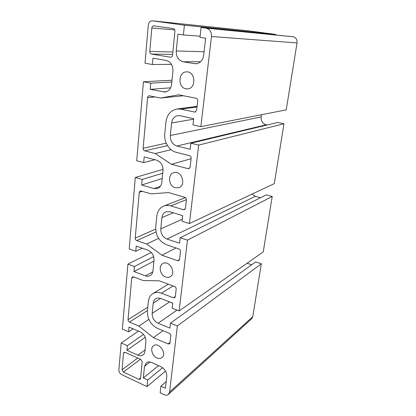 <?xml version="1.0" encoding="UTF-8"?>
<svg xmlns="http://www.w3.org/2000/svg" width="416" height="416" viewBox="0 0 416 416"><rect width="100%" height="100%" fill="white"/><g stroke="black" fill="none" stroke-linecap="round" stroke-linejoin="round"><path stroke-width="0.62" d="M156.967 357.932C152.1 356.002 149.885 348.005 153.598 345.722C158.907 341.546 167.487 353.938 161.834 357.677C160.456 358.628 158.834 358.717 156.967 357.932M165.682 277.03C160.051 275.257 158.111 265.626 162.989 263.5C169.484 259.771 176.821 273.551 170.061 276.817C168.73 277.519 167.274 277.586 165.682 277.03M175.297 187.772C168.563 186.243 167.372 174.091 173.867 172.63C181.719 169.978 186.628 185.572 178.641 187.736L175.297 187.772M185.952 88.806C177.622 87.656 178.131 71.666 186.581 71.874C195.588 71.256 196.472 88.774 187.507 88.904L185.952 88.806M200.112 36.187L183.394 34.96L184.402 25.184L275.73 34.45L275.662 34.897M283.977 123.75L198.671 145.096L189.431 223.548L274.29 183.643L283.977 123.75L277.722 122.46L190.892 143.224L190.206 149.292L176.894 146.021C172.406 144.388 170.212 140.878 170.31 135.491L171.59 122.959C172.219 118.815 174.299 116.371 177.83 115.627L180.107 115.721L193.679 118.68L192.972 124.904L200.845 126.662L286.224 109.86L297.05 42.926C297.284 39.551 295.927 37.497 292.968 36.759L201.089 27.461L199.976 37.367L205.65 38.189L203.679 55.37C202.712 60.575 200.023 63.378 195.608 63.778L183.123 61.766C178.422 60.393 176.129 56.794 176.249 50.965L177.939 34.164L183.394 34.96M261.472 114.733L261.149 116.917C260.91 120.999 262.605 123.625 266.23 124.795L267.15 124.987M251.992 194.126L255.325 196.342L260.499 197.746M180.164 237.749L266.256 194.88L272.215 196.477L263.245 251.904L179.14 310.939L187.476 240.136L180.164 237.749L179.546 243.214L167.014 239.06C162.791 237.172 160.711 233.776 160.784 228.873L161.938 217.563C162.308 214.703 163.644 212.784 165.953 211.806L169.915 211.734L182.671 215.644L182.036 221.244L189.431 223.548M247.073 263.255L251.685 264.779M261.321 263.796L177.372 325.952L170.472 323.144L255.637 261.94L261.321 263.796L252.762 316.727L251.659 318.76L168.532 394.3M249.829 30.992L275.73 34.45M201.089 27.461L206.066 28.137C209.815 29.115 211.614 31.902 211.463 36.504L200.845 126.662M198.671 145.096L190.892 143.224M272.215 196.477L187.476 240.136M170.472 323.144L169.91 328.099L158.08 323.237C154.086 321.147 152.116 317.866 152.162 313.378L153.208 303.124C153.447 301.085 154.32 299.603 155.823 298.678C157.269 297.872 158.902 297.799 160.711 298.47L172.744 303.134L172.167 308.204L179.14 310.939M177.372 325.952L169.588 392.012L168.376 394.446C167.206 395.361 165.771 395.439 164.07 394.685L160.165 392.834L160.909 386.183L166.182 381.607M158.584 365.638L143.333 377.972L144.503 366.34L146.401 362.721C147.862 361.722 149.604 361.655 151.616 362.508L160.924 366.688C164.887 368.909 166.832 372.174 166.769 376.49L165.412 388.289L160.909 386.183M162.635 367.713L147.696 380.011L143.333 377.972M165.537 371.072L147.009 386.604L147.696 380.011M147.009 386.604L121.628 374.582C119.818 373.521 118.903 371.972 118.888 369.928L121.191 342.945L138.523 331.141M143.515 334.412L127.364 345.686L121.191 342.945M145.252 337.324L126.953 350.293L127.364 345.686M133.073 328.822L128.601 331.802L129.017 327.096L140.14 331.828C144.004 333.918 145.928 337.142 145.907 341.5L144.929 351.265C144.742 352.934 144.076 354.177 142.943 355.004C141.497 355.956 139.818 356.018 137.894 355.202L126.953 350.293M153.691 256.636L134.415 266.521L127.904 264.129L122.366 329.118L128.601 331.802M127.904 264.129L151.33 252.444M153.946 261.087L133.968 271.575L134.415 266.521M142.246 248.191L135.772 251.274L136.235 246.1L147.976 250.188C152.058 252.086 154.076 255.414 154.04 260.172L152.963 270.91C152.688 273.182 151.71 274.784 150.02 275.72C148.642 276.406 147.139 276.458 145.512 275.87L133.968 271.575M162.734 173.233L142.173 179.431L135.294 177.476L129.199 248.955L135.772 251.274M135.294 177.476L163.051 169.385M162.204 178.532L141.679 185.006L142.173 179.431M154.851 159.713L143.671 162.614L144.18 156.905L156.614 160.176C160.94 161.84 163.067 165.282 163.004 170.498L161.819 182.364C161.387 185.557 159.895 187.611 157.336 188.536L153.894 188.542L141.679 185.006M171.86 81.942L150.748 83.169L143.452 81.754L136.718 160.748L143.671 162.614M143.452 81.754L172.032 80.226M171.48 64.34L152.412 64.527L152.974 58.193L166.187 60.445C170.784 61.807 173.035 65.364 172.942 71.115L171.626 84.292C170.893 88.878 168.631 91.458 164.845 92.035L150.202 89.341L150.748 83.169M249.907 30.997L152.37 20.816C150.098 20.852 148.736 22.272 148.283 25.069L145.028 63.222L152.412 64.527M170.628 87.828L150.202 89.341M152.37 20.816L184.402 25.184M174.933 31.278C174.959 29.791 174.382 28.891 173.207 28.579L153.863 25.854C152.74 25.886 152.064 26.588 151.835 27.976L149.791 51.433C149.781 52.858 150.332 53.732 151.45 54.059L170.638 57.247C171.704 57.158 172.349 56.472 172.562 55.188L174.933 31.278M122.054 369.725L123.427 372.06L138.84 379.314L140.13 379.267L140.572 378.404L142.215 361.795L140.79 359.398L125.164 352.347L123.984 352.378L123.484 353.314L122.054 369.725L137.727 358.015M144.721 150.847L155.22 153.546L171.449 164.294L188.006 168.652L188.88 168.646L190.159 166.993L191.152 158.309C191.188 156.957 190.632 156.068 189.483 155.646L176.223 152.313C169.213 150.706 163.831 142.043 164.767 133.952L165.958 121.914C167.05 114.556 170.758 110.25 177.076 109.008L180.804 109.179L195.01 112.091L196.664 110.193L197.725 100.963C197.761 99.528 197.189 98.623 195.998 98.244L178.698 94.796L160.488 98.041L149.204 95.779C148.299 95.93 147.768 96.554 147.607 97.651L143.146 148.299C143.14 149.599 143.666 150.446 144.721 150.847L167.487 145.6M161.97 255.252L177.559 260.676L178.771 260.619L179.577 259.355L180.476 251.519C180.502 250.292 179.972 249.434 178.896 248.945L166.587 244.795C159.24 241.483 155.62 235.56 155.735 227.032L156.811 216.159C157.456 211.078 159.843 207.688 163.972 205.993C166.109 205.239 168.36 205.208 170.721 205.894L183.347 209.695L184.397 209.664L185.437 208.187L186.389 199.888C186.42 198.593 185.879 197.714 184.761 197.262L168.506 192.561L151.398 193.861L140.338 190.835L139.266 192.338L135.226 238.144C135.226 239.33 135.725 240.157 136.724 240.614L146.64 244.01L161.97 255.252L175.978 247.962M128.04 319.706C128.045 320.798 128.518 321.594 129.464 322.098L138.856 326.05L153.379 337.652L168.111 343.928L169.484 343.845L170.009 342.883L170.82 335.785C170.841 334.656 170.342 333.824 169.322 333.289L157.7 328.458C150.753 324.797 147.316 319.067 147.389 311.262L148.366 301.397C148.782 297.778 150.337 295.157 153.031 293.535C155.527 292.172 158.335 292.063 161.444 293.197L173.352 297.752L174.652 297.679L175.313 296.556L176.176 289.058C176.197 287.872 175.682 287.024 174.632 286.515L159.307 280.816L143.172 280.524L133.494 276.874L132.428 276.895L131.711 278.075L128.04 319.706L147.794 307.159M158.631 238.363L146.64 244.01M183.518 95.753L160.488 98.041M163.02 330.668L153.379 337.652M148.819 319.389L138.856 326.05M171.064 149.682L155.22 153.546M191.105 158.709L171.449 164.294M204.095 51.73L176.249 50.965M200.621 61.719L183.123 61.766M196.867 63.664L194.464 63.684M292.968 36.759L206.066 28.137M193.617 119.2L171.59 122.959M261.149 116.917L170.31 135.491M266.23 124.795L176.894 146.021M173.337 212.784L161.938 217.563M182.265 219.237L160.784 228.873M255.325 196.342L167.014 239.06M160.607 298.433L153.208 303.124M169.572 301.907L152.162 313.378M176.982 310.092L158.08 323.237M252.762 316.727L169.588 392.012M150.046 362.008L144.503 366.34M145.064 349.892L137.894 355.202M152.812 271.846L145.512 275.87M160.321 186.389L153.894 188.542M166.629 91.64L163.166 91.931M173.113 285.948L161.444 293.197M175.323 296.462L173.352 297.752M133.76 276.973L131.711 278.075M142.542 191.251L139.266 192.338M155.667 229.091L135.226 238.144M155.995 231.925L136.724 240.614M195.614 111.888L194.428 112.065M197.033 106.969L180.804 109.179M155.116 96.938L147.607 97.651M166.208 143.156L143.146 148.299M124.956 352.269L123.484 353.314M172.64 54.434L151.45 54.059M172.879 51.995L149.791 51.433M170.893 57.226L170.399 57.221M249.985 31.008L152.459 20.826M147.462 310.518L129.464 322.098M170.061 342.43L168.111 343.928M179.54 259.574L177.559 260.676M185.224 208.9L183.347 209.695M186.404 199.659L170.721 205.894M189.68 168.132L188.006 168.652M140.416 359.226L123.427 372.06M140.624 377.884L138.84 379.314M174.751 29.936L151.835 27.976M297.05 42.926L211.463 36.504M168.386 284.19L153.031 293.535M185.432 197.61L163.972 205.993M197.111 106.309L177.076 109.008"/></g></svg>
